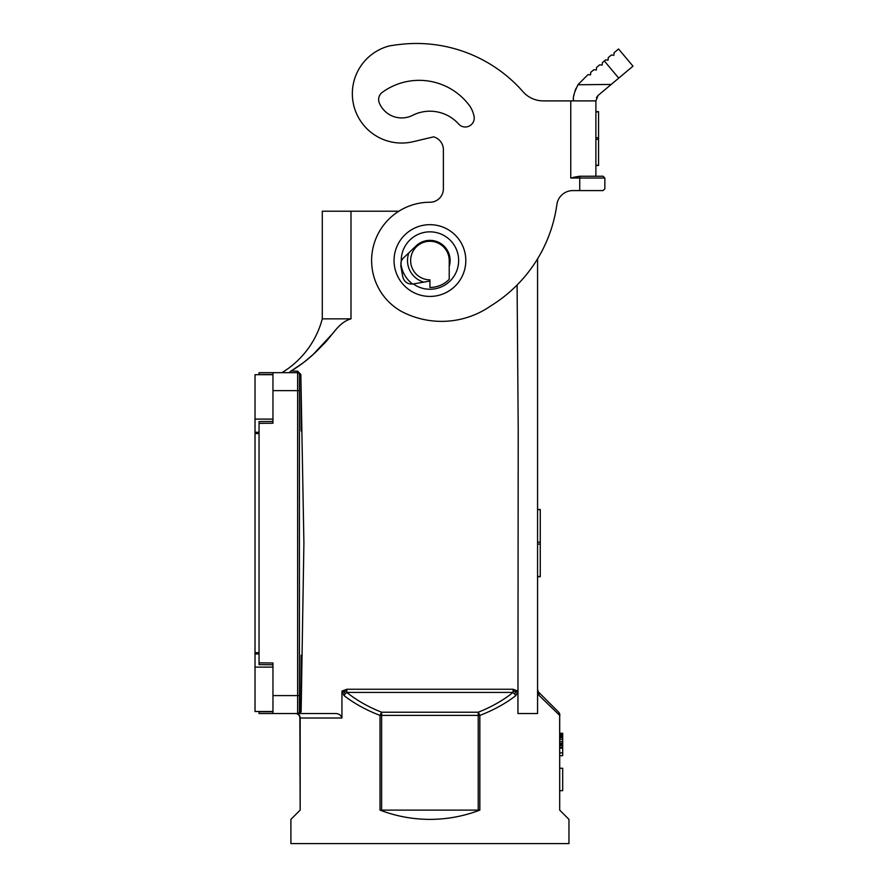 <?xml version="1.0" encoding="UTF-8"?>
<svg xmlns="http://www.w3.org/2000/svg" width="888" height="888" viewBox="0 0 888 888"><rect width="100%" height="100%" fill="white"/><g stroke="black" fill="none" stroke-linecap="round" stroke-linejoin="round"><path stroke-width="1.33" d="M514.652 693.794L516.017 691.63L517.937 691.108L513.086 689.255L513.086 692.429L515.85 695.593C505.472 703.607 493.462 710.2 479.842 715.395L478.232 712.22L478.232 715.395L479.842 715.395L479.842 810.111C463.78 816.25 447.141 819.335 429.936 819.38C412.731 819.335 396.092 816.25 380.02 810.111L479.842 810.111M479.054 715.395L479.12 713.652M259.052 711.521L259.052 713.53L272.96 713.53L272.96 662.981L259.052 662.859L259.052 423.354L272.96 423.232L272.96 372.671L297.624 372.671A1.798 1.798 0 0 1 299.423 374.47L299.423 390.62L299.423 374.47L300.843 374.47L301.121 430.98M346.786 690.964L343.878 691.763L345.21 693.794L346.786 692.429L346.786 689.255L341.936 691.108L341.936 718.015C340.87 714.907 338.561 713.408 334.998 713.53L300.666 713.53L301.132 655.233M559.995 734.676L562.692 734.676L562.692 733.266L559.995 733.266M559.995 734.11L562.692 734.11M272.96 695.593L297.624 695.593L297.624 371.184L291.142 370.984L289.011 372.671M559.995 741.68L562.692 741.68L562.692 734.676M559.995 739.438L562.692 739.438M398.856 211.211L322.289 211.211L322.289 318.859A89.699 89.699 0 0 1 281.929 372.671A89.699 89.699 0 0 0 322.289 318.859L350.993 318.859C337.884 322.488 331.79 336.963 322.089 345.576C312.987 355.544 302.675 364.013 291.142 370.984L303.607 362.548L313.209 354.423L334.11 331.99M537.573 509.768L537.573 576.745L540.259 576.745L540.259 509.468L537.573 509.468L540.259 509.768M297.624 371.184L300.843 374.47L303.907 543.101L301.121 711.743L299.423 711.743L299.423 390.62L272.96 390.62M559.551 713.652L558.685 712.22L559.695 715.395L539.238 695.593L537.573 689.255L537.573 713.53L537.573 258.841A141.725 141.725 0 0 0 556.876 204.529A16.151 16.151 0 0 1 571.661 190.631L572.871 190.587A16.151 16.151 0 0 0 556.876 204.529A141.725 141.725 0 0 1 490.875 305.827A85.936 85.936 0 0 1 401.121 311.244A58.308 58.308 0 0 1 429.936 202.242A13.453 13.453 0 0 0 443.389 188.789L443.389 149.772A13.453 13.453 0 0 0 433.655 136.841L413.031 141.725L433.655 136.841M537.573 282.972L537.573 336.796L537.573 282.972M449.217 260.55L449.217 279.32A26.906 26.906 0 0 1 429.936 287.457L429.936 279.831A19.281 19.281 0 0 1 410.645 260.55A19.281 19.281 0 0 1 429.936 241.27A19.281 19.281 0 0 1 449.217 260.55M295.981 713.53A4.484 4.185 90 0 1 300.166 718.015L299.866 718.015A4.484 4.484 0 0 0 295.382 713.53M478.232 810.411L478.232 715.395L479.842 715.395M478.821 714.218L478.232 713.675M259.052 372.671L272.96 372.671L259.052 372.671L259.052 374.692M259.052 662.859L259.052 664.646L272.96 664.768L272.96 667.11L255.023 667.11L255.023 711.521L272.96 711.521M423.809 282.129A22.422 22.422 0 0 1 408.913 252.736M259.052 713.53L297.624 713.53L297.624 695.593L299.423 695.593L299.423 700.299M381.629 713.675L381.629 712.22L380.02 715.395L381.629 715.395L381.629 713.675L381.052 714.218L380.741 713.652M343.878 691.763L341.936 691.108L344.011 695.593C354.401 703.607 366.4 710.2 380.02 715.395L381.629 715.395L381.629 810.411M559.995 733.555L562.692 733.555M259.052 432.256L255.023 432.256L255.023 419.103L272.96 419.103L272.96 421.445L259.052 421.567L259.052 423.354M381.052 714.218L380.808 715.395M559.995 735.508L562.692 735.508M559.995 736.629L562.692 736.629M559.995 743.356L562.692 743.356L562.692 741.68M412.709 284.071A29.149 29.149 0 0 1 400.865 262.737M515.85 695.593L517.937 691.108L517.937 713.53L518.215 430.047L517.094 285.015M516.017 691.63L513.086 690.964M429.936 279.831A19.281 19.281 0 0 1 410.645 260.55M537.573 713.53L517.937 713.53M559.995 737.75L562.692 737.75M559.917 715.395L559.418 713.175M341.936 718.015L300.166 718.015L300.166 810.111L290.898 819.38L290.898 843.6L568.964 843.6L568.964 819.38L559.695 810.111L559.662 713.686M300.166 810.111L299.866 718.015M297.624 713.53L298.335 713.386L297.624 713.53A1.798 1.798 0 0 0 299.423 711.743A1.798 1.798 0 0 1 297.624 713.53L300.666 713.53M344.011 695.593L345.21 693.794M539.238 695.593L537.573 693.395M558.685 712.22L538.883 692.429M559.695 715.395L559.695 810.111M559.995 790.675L562.692 790.675L562.692 768.253L559.995 768.253M559.995 755.699L562.692 755.699L562.692 743.356M559.995 744.477L562.692 744.477M559.995 745.598L562.692 745.598M559.995 747.285L562.692 747.285M559.995 747.84L562.692 747.84M559.995 748.129L562.692 748.129M559.995 752.891L562.692 752.891M259.052 652.68L255.023 652.68L255.023 432.256M255.023 419.103L255.023 374.692L272.96 374.692M255.023 652.68L255.023 667.11M474.114 116.517A29.604 29.604 0 0 0 470.041 106.382A62.704 62.704 0 0 0 382.328 92.308A8.969 8.969 0 0 0 379.32 103.008A24.22 24.22 0 0 0 412.099 115.573A38.573 38.573 0 0 1 459.052 124.487A8.969 8.969 0 0 0 474.114 116.517A29.604 29.604 0 0 0 470.041 106.382A62.704 62.704 0 0 0 382.328 92.308M413.031 141.725A49.34 49.34 0 0 1 353.768 105.494A49.34 49.34 0 0 1 389.455 45.91A156.887 156.887 0 0 1 400.333 44.4A141.725 141.725 0 0 1 522.999 91.719A26.906 26.906 0 0 0 543.234 100.888L595.881 100.888L595.881 176.235M604.306 60.95L605.516 59.94L608.036 60.162L608.258 57.631L611.355 55.034L613.885 55.256L614.096 52.736L618.57 48.984L632.978 66.156L618.725 78.122L604.306 60.95L602.419 62.537L602.197 65.057L599.666 64.835L596.581 67.433L596.359 69.963L593.828 69.741L590.742 72.339L590.52 74.858L587.989 74.636L578.188 84.438C574.347 92.063 572.771 97.325 573.448 100.222L572.949 100.888M573.448 177.323L579.52 176.246L603.052 176.235L604.85 178.022L604.85 188.789L603.052 190.587L572.782 190.587M618.725 78.122L611.21 84.438L577.977 84.76M595.881 100.888L598.124 95.416L611.21 84.438M429.936 281.041L413.12 284.005C407.67 284.438 404.207 282.007 402.73 276.734L400.832 265.989L401.243 261.361A8.969 8.969 0 0 1 403.463 257.964L415.973 245.976A20.18 20.18 0 0 1 449.217 266.5M394.05 260.55A35.875 35.875 0 0 0 429.936 296.426A35.875 35.875 0 0 0 465.812 260.55A35.875 35.875 0 0 0 429.936 224.675A35.875 35.875 0 0 0 394.05 260.55M400.333 44.4A141.725 141.725 0 0 1 522.999 91.719A26.906 26.906 0 0 0 543.234 100.888M429.936 202.242A13.453 13.453 0 0 0 443.389 188.789M570.762 178.022L580.086 176.235L579.731 178.022L570.762 178.022L570.762 100.888M598.124 95.416L596.414 97.68M576.023 88.356L574.925 91.142M574.07 94.317L573.737 96.17M573.493 98.612L573.459 99.634M595.881 111.644L598.568 111.644L598.568 165.468L595.881 165.468M513.086 692.429C503.03 700.432 491.419 707.037 478.232 712.22L381.629 712.22C368.442 707.037 356.832 700.432 346.786 692.429L513.086 692.429M537.573 542.135L540.259 542.135M537.573 576.445L540.259 576.445M537.573 544.078L540.259 544.078M259.052 374.47L272.96 374.47M380.02 715.395L380.02 810.111M478.232 715.395L381.629 715.395M350.993 211.211L350.993 318.859M346.786 689.255L513.086 689.255M259.052 711.743L272.96 711.743M259.052 433.533L255.023 433.533M259.052 653.945L255.023 653.945M604.85 178.022L579.731 178.022L579.731 190.587M413.342 283.971A28.705 28.705 0 0 0 458.641 260.55A28.705 28.705 0 0 0 429.936 231.846A28.705 28.705 0 0 0 401.243 261.361M595.881 165.235L598.568 165.235M595.881 139.338L598.568 139.338M595.881 111.888L598.568 111.888M595.881 137.784L598.568 137.784"/></g></svg>

